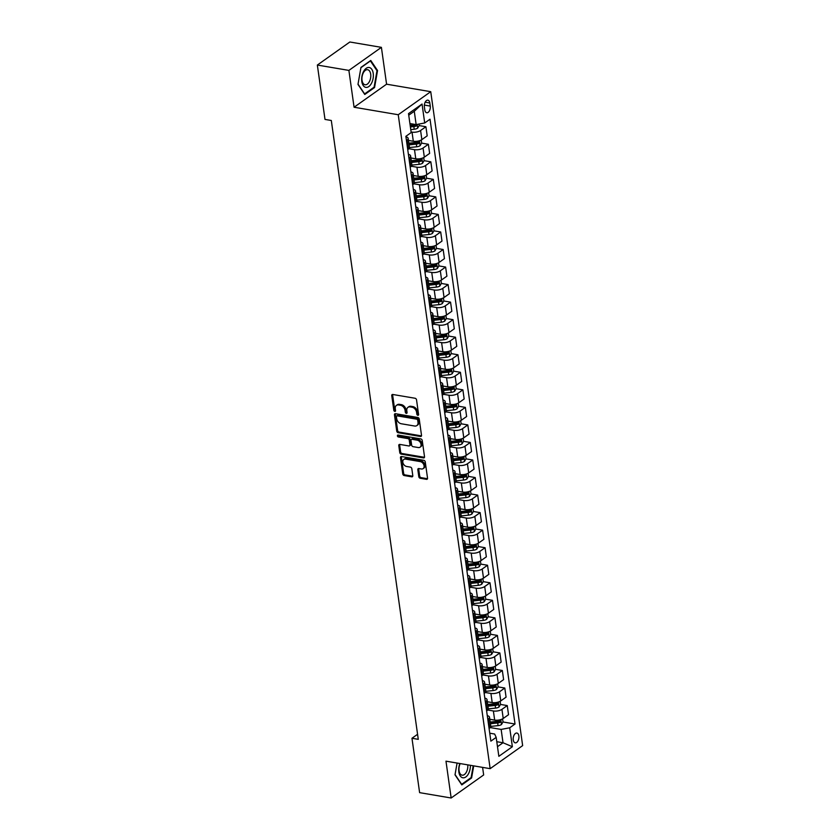 <?xml version="1.0" encoding="UTF-8"?>
<svg xmlns="http://www.w3.org/2000/svg" width="840" height="840" viewBox="0 0 840 840"><rect width="100%" height="100%" fill="white"/><g stroke="black" fill="none" stroke-linecap="round" stroke-linejoin="round"><path stroke-width="1.26" d="M417.858 415.306A1.06 0.766 -125.3 0 0 418.582 414.488L416.535 399.861A1.522 1.092 -125.3 0 0 415.096 398.265L392.805 394.485A1.522 1.092 -125.3 0 0 391.755 395.651L393.813 410.288A1.06 0.766 -125.3 0 0 395.546 410.582L395.283 408.692A4.872 3.507 -125.3 0 1 396.428 405.384A4.872 3.507 -125.3 0 1 398.622 404.954L400.481 405.269A4.872 3.507 -125.3 0 1 405.069 410.351L405.332 412.241A1.06 0.766 -125.3 0 0 407.064 412.534L406.802 410.644A4.872 3.507 -125.3 0 1 407.946 407.348A4.872 3.507 -125.3 0 1 410.151 406.906L411.999 407.221A4.872 3.507 -125.3 0 1 416.588 412.304L416.85 414.194A1.06 0.766 -125.3 0 0 417.858 415.306M518.879 735.945A4.956 2.804 99.6 0 0 516.894 733.047A4.956 2.804 99.6 0 0 513.25 739.935A4.956 2.804 99.6 0 0 515.235 742.833A4.956 2.804 99.6 0 0 518.879 735.945M418.803 476.679A1.522 1.092 -125.3 0 0 420.231 478.265L426.489 479.336A1.522 1.092 -125.3 0 0 427.539 478.159L425.25 461.906A1.522 1.092 -125.3 0 0 423.822 460.32L401.52 456.54A1.522 1.092 -125.3 0 0 400.481 457.706L402.759 473.959A1.522 1.092 -125.3 0 0 404.197 475.545L411.747 476.826A1.522 1.092 -125.3 0 0 412.797 475.661L411.82 468.709A1.522 1.092 -125.3 0 0 410.382 467.114L406.644 466.483A4.074 2.929 -125.3 0 1 403.127 463.386A4.074 2.929 -125.3 0 1 403.767 459.48A4.074 2.929 -125.3 0 1 405.605 459.113L420.284 461.601A4.074 2.929 -125.3 0 1 423.791 464.699A4.074 2.929 -125.3 0 1 423.15 468.605A4.074 2.929 -125.3 0 1 421.312 468.972L418.866 468.562A1.522 1.092 -125.3 0 0 417.827 469.728L418.803 476.679L419.685 476.06A1.522 1.092 -125.3 0 0 421.113 477.645L427.371 478.706A1.522 1.092 -125.3 0 0 427.497 478.727M445.977 761.166L451.154 798L419.612 792.645L411.968 738.266L418.278 739.337L331.306 120.488L324.996 119.417L317.352 65.047L348.894 70.403L354.07 107.237L398.244 114.734L490.151 768.663L445.977 761.166M420.473 436.495A1.522 1.092 -125.3 0 0 421.512 435.33L419.233 419.076A1.522 1.092 -125.3 0 0 417.795 417.48L395.504 413.7A1.522 1.092 -125.3 0 0 394.454 414.866L396.743 431.12A1.522 1.092 -125.3 0 0 398.171 432.705L420.473 436.495L421.344 435.866A1.522 1.092 -125.3 0 0 421.481 435.887M422.237 440.496L424.526 456.75A1.522 1.092 -125.3 0 1 423.476 457.916L401.184 454.125A1.522 1.092 -125.3 0 1 399.756 452.54L398.78 445.589A1.522 1.092 -125.3 0 1 399.819 444.413L408.86 445.956A1.522 1.092 -125.3 0 0 409.909 444.78L409.259 440.171A1.522 1.092 -125.3 0 0 407.831 438.585L398.412 436.989A1.06 0.766 -125.3 0 1 398.139 435.057L420.808 438.9A1.522 1.092 -125.3 0 1 422.237 440.496M424.379 106.848L424.809 109.935A4.809 2.709 99.6 0 0 426.731 112.749A4.809 2.709 99.6 0 0 430.259 106.082L429.818 102.995A4.809 2.709 99.6 0 0 427.906 100.18A4.809 2.709 99.6 0 0 424.379 106.848M398.244 114.734L430.742 91.686L522.648 745.615L490.151 768.663M422.048 104.034L424.704 122.976L416.147 124.604L414.278 111.279L422.048 104.034L408.513 113.62L411.18 132.562L405.867 136.332L490.865 741.143L496.178 737.384L494.644 734.034L489.752 733.194M502.981 721.98L515.025 724.017L430.028 119.207L424.704 122.976M515.025 724.017L509.712 727.787L512.369 746.728L498.844 756.325L496.178 737.384M354.07 107.237L386.579 84.189L381.402 47.355L348.894 70.403M381.402 47.355L349.85 42L317.352 65.047M451.154 798L483.661 774.952L482.591 767.382M386.579 84.189L430.742 91.686M417.564 734.297L411.968 738.266M414.278 111.279L408.744 115.195M416.147 124.604L409.909 123.554M496.786 741.699L503.024 742.749L501.144 729.425L490.266 727.577M500.514 704.435L507.255 705.579L508.536 714.703L503.223 718.473A6.206 2.51 172 0 1 494.666 720.101L489.794 719.271M507.255 705.579L501.942 709.349A6.206 2.51 172 0 1 493.385 710.976L487.809 710.031M498.046 686.889L504.798 688.034L506.079 697.158L500.766 700.928A6.206 2.51 172 0 1 492.198 702.566L487.337 701.736M504.798 688.034L499.475 691.803A6.206 2.51 172 0 1 490.917 693.441L485.342 692.496M495.579 669.354L502.331 670.499L503.612 679.623L498.298 683.382A6.206 2.51 172 0 1 489.731 685.02L484.869 684.191M502.331 670.499L497.018 674.268A6.206 2.51 172 0 1 488.45 675.896L482.874 674.95M493.122 651.808L499.863 652.953L501.144 662.077L495.831 665.847A6.206 2.51 172 0 1 487.274 667.475L482.402 666.655M499.863 652.953L494.55 656.723A6.206 2.51 172 0 1 485.993 658.361L480.406 657.416M490.655 634.274L497.396 635.418L498.677 644.532L493.364 648.301A6.206 2.51 172 0 1 484.806 649.94L479.934 649.11M497.396 635.418L492.082 639.188A6.206 2.51 172 0 1 483.525 640.815L477.939 639.87M488.187 616.728L494.928 617.873L496.219 626.997L490.896 630.767A6.206 2.51 172 0 1 482.339 632.394L477.477 631.575M494.928 617.873L489.615 621.642A6.206 2.51 172 0 1 481.058 623.28L475.482 622.325M485.719 599.183L492.471 600.337L493.752 609.452L488.439 613.221A6.206 2.51 172 0 1 479.871 614.859L475.01 614.029M492.471 600.337L487.158 604.097A6.206 2.51 172 0 1 478.59 605.735L473.015 604.79M483.252 581.648L490.004 582.792L491.284 591.917L485.971 595.686A6.206 2.51 172 0 1 477.404 597.313L472.542 596.484M490.004 582.792L484.691 586.562A6.206 2.51 172 0 1 476.123 588.189L470.547 587.244M480.795 564.102L487.536 565.247L488.817 574.371L483.504 578.141A6.206 2.51 172 0 1 474.947 579.779L470.075 578.949M487.536 565.247L482.223 569.016A6.206 2.51 172 0 1 473.666 570.654L468.08 569.709M478.328 546.567L485.069 547.712L486.35 556.836L481.036 560.595A6.206 2.51 172 0 1 472.479 562.233L467.607 561.404M485.069 547.712L479.756 551.481A6.206 2.51 172 0 1 471.198 553.109L465.612 552.163M475.86 529.022L482.612 530.166L483.893 539.291L478.569 543.06A6.206 2.51 172 0 1 470.012 544.688L465.15 543.869M482.612 530.166L477.288 533.936A6.206 2.51 172 0 1 468.731 535.573L463.155 534.629M473.393 511.487L480.144 512.631L481.425 521.745L476.112 525.514A6.206 2.51 172 0 1 467.544 527.153L462.683 526.323M480.144 512.631L474.831 516.401A6.206 2.51 172 0 1 466.263 518.028L460.688 517.083M470.925 493.941L477.677 495.086L478.957 504.21L473.644 507.98A6.206 2.51 172 0 1 465.087 509.607L460.215 508.788M477.677 495.086L472.364 498.855A6.206 2.51 172 0 1 463.796 500.493L458.22 499.538M468.468 476.396L475.209 477.55L476.49 486.665L471.177 490.434A6.206 2.51 172 0 1 462.62 492.072L457.748 491.243M475.209 477.55L469.896 481.31A6.206 2.51 172 0 1 461.339 482.947L455.753 482.003M466.001 458.861L472.742 460.005L474.033 469.13L468.709 472.899A6.206 2.51 172 0 1 460.152 474.527L455.28 473.697M472.742 460.005L467.429 463.774A6.206 2.51 172 0 1 458.871 465.402L453.296 464.457M463.533 441.315L470.284 442.459L471.566 451.584L466.253 455.354A6.206 2.51 172 0 1 457.685 456.992L452.823 456.162M470.284 442.459L464.961 446.229A6.206 2.51 172 0 1 456.404 447.867L450.828 446.922M461.066 423.78L467.817 424.925L469.098 434.049L463.785 437.808A6.206 2.51 172 0 1 455.217 439.446L450.356 438.617M467.817 424.925L462.504 428.694A6.206 2.51 172 0 1 453.936 430.322L448.361 429.377M458.608 406.235L465.35 407.379L466.631 416.504L461.318 420.273A6.206 2.51 172 0 1 452.76 421.901L447.888 421.082M465.35 407.379L460.036 411.149A6.206 2.51 172 0 1 451.479 412.786L445.893 411.842M456.141 388.7L462.882 389.844L464.163 398.958L458.85 402.728A6.206 2.51 172 0 1 450.293 404.366L445.421 403.536M462.882 389.844L457.569 393.614A6.206 2.51 172 0 1 449.012 395.241L443.425 394.296M453.673 371.154L460.425 372.298L461.706 381.423L456.382 385.193A6.206 2.51 172 0 1 447.825 386.82L442.964 386.001M460.425 372.298L455.102 376.068A6.206 2.51 172 0 1 446.544 377.706L440.969 376.751M451.206 353.608L457.957 354.764L459.239 363.878L453.925 367.647A6.206 2.51 172 0 1 445.358 369.285L440.496 368.456M457.957 354.764L452.644 358.522A6.206 2.51 172 0 1 444.077 360.161L438.501 359.216M448.739 336.074L455.49 337.218L456.771 346.343L451.458 350.102A6.206 2.51 172 0 1 442.901 351.74L438.029 350.91M455.49 337.218L450.177 340.988A6.206 2.51 172 0 1 441.609 342.615L436.034 341.67M446.281 318.528L453.022 319.673L454.304 328.797L448.991 332.567A6.206 2.51 172 0 1 440.433 334.205L435.561 333.375M453.022 319.673L447.709 323.442A6.206 2.51 172 0 1 439.152 325.08L433.566 324.135M443.814 300.993L450.555 302.137L451.836 311.262L446.523 315.021A6.206 2.51 172 0 1 437.966 316.659L433.094 315.83M450.555 302.137L445.242 305.907A6.206 2.51 172 0 1 436.685 307.534L431.099 306.59M441.346 283.447L448.098 284.592L449.379 293.717L444.066 297.486A6.206 2.51 172 0 1 435.498 299.114L430.637 298.294M448.098 284.592L442.774 288.362A6.206 2.51 172 0 1 434.217 290L428.642 289.055M438.879 265.913L445.631 267.057L446.911 276.171L441.599 279.941A6.206 2.51 172 0 1 433.031 281.579L428.169 280.749M445.631 267.057L440.318 270.827A6.206 2.51 172 0 1 431.75 272.454L426.174 271.509M436.422 248.367L443.163 249.512L444.444 258.636L439.131 262.406A6.206 2.51 172 0 1 430.574 264.033L425.702 263.214M443.163 249.512L437.85 253.281A6.206 2.51 172 0 1 429.293 254.919L423.707 253.964M433.955 230.822L440.695 231.977L441.977 241.091L436.663 244.86A6.206 2.51 172 0 1 428.106 246.498L423.234 245.669M440.695 231.977L435.382 235.736A6.206 2.51 172 0 1 426.825 237.374L421.239 236.428M431.487 213.287L438.228 214.431L439.519 223.555L434.196 227.315A6.206 2.51 172 0 1 425.639 228.953L420.777 228.123M438.228 214.431L432.915 218.201A6.206 2.51 172 0 1 424.358 219.828L418.782 218.883M429.019 195.741L435.771 196.886L437.052 206.01L431.739 209.78A6.206 2.51 172 0 1 423.171 211.417L418.31 210.588M435.771 196.886L430.458 200.655A6.206 2.51 172 0 1 421.89 202.293L416.315 201.348M426.552 178.206L433.304 179.351L434.584 188.465L429.272 192.234A6.206 2.51 172 0 1 420.704 193.872L415.842 193.042M433.304 179.351L427.991 183.12A6.206 2.51 172 0 1 419.423 184.748L413.847 183.803M424.095 160.66L430.836 161.805L432.117 170.929L426.804 174.699A6.206 2.51 172 0 1 418.247 176.327L413.375 175.508M430.836 161.805L425.523 165.575A6.206 2.51 172 0 1 416.966 167.213L411.38 166.257M421.628 143.126L428.369 144.27L429.649 153.384L424.337 157.153A6.206 2.51 172 0 1 415.779 158.791L410.907 157.962M428.369 144.27L423.056 148.029A6.206 2.51 172 0 1 414.498 149.667L408.912 148.722M419.16 125.58L425.911 126.725L427.193 135.849L421.869 139.619A6.206 2.51 172 0 1 413.312 141.246L408.45 140.427M425.911 126.725L420.588 130.494A6.206 2.51 172 0 1 412.031 132.132L411.096 131.964M497.49 746.676L503.024 742.749L512.369 746.728M414.425 124.772L415.328 124.929M416.892 142.317L417.795 142.475M419.349 159.863L420.263 160.01M421.817 177.398L422.73 177.555M424.284 194.943L425.187 195.09M426.752 212.478L427.655 212.636M429.219 230.024L430.122 230.181M431.676 247.559L432.59 247.716M434.144 265.104L435.057 265.262M436.611 282.649L437.514 282.796M439.079 300.185L439.981 300.342M441.536 317.73L442.449 317.877M444.003 335.265L444.917 335.423M446.471 352.81L447.374 352.968M448.938 370.346L449.841 370.503M451.406 387.891L452.308 388.048M453.863 405.437L454.776 405.584M456.33 422.971L457.244 423.129M458.798 440.517L459.701 440.664M461.265 458.052L462.168 458.209M463.722 475.598L464.636 475.755M466.19 493.132L467.103 493.29M468.657 510.678L469.57 510.836M471.125 528.224L472.028 528.37M473.592 545.759L474.495 545.916M476.049 563.304L476.963 563.451M478.517 580.839L479.43 580.997M480.984 598.385L481.887 598.542M483.452 615.92L484.355 616.077M485.919 633.465L486.822 633.623M488.376 651.01L489.29 651.158M490.844 668.546L491.757 668.703M493.311 686.091L494.214 686.238M495.779 703.626L496.681 703.784M498.236 721.172L499.149 721.329M405.93 136.815A6.206 2.51 172 0 1 408.156 138.369A6.206 2.51 172 0 1 407.064 140.081L406.455 140.522M408.156 138.369L409.437 147.483A6.206 2.51 172 0 1 408.345 149.205L407.736 149.636M408.397 154.361A6.206 2.51 172 0 1 410.624 155.904A6.206 2.51 172 0 1 409.531 157.626L408.923 158.056M410.624 155.904L411.905 165.028A6.206 2.51 172 0 1 410.812 166.751L410.204 167.181M410.865 171.896A6.206 2.51 172 0 1 413.091 173.45A6.206 2.51 172 0 1 411.999 175.161L411.38 175.602M413.091 173.45L414.372 182.564A6.206 2.51 172 0 1 413.28 184.285L412.671 184.716M413.332 189.441A6.206 2.51 172 0 1 415.548 190.984A6.206 2.51 172 0 1 414.456 192.707L413.847 193.137M415.548 190.984L416.829 200.109A6.206 2.51 172 0 1 415.737 201.831L415.128 202.262M415.79 206.976A6.206 2.51 172 0 1 418.016 208.53A6.206 2.51 172 0 1 416.923 210.252L416.315 210.683M418.016 208.53L419.296 217.655A6.206 2.51 172 0 1 418.205 219.366L417.596 219.797M418.257 224.522A6.206 2.51 172 0 1 420.483 226.065A6.206 2.51 172 0 1 419.391 227.787L418.782 228.218M420.483 226.065L421.764 235.19A6.206 2.51 172 0 1 420.672 236.912L420.063 237.342M420.725 242.056A6.206 2.51 172 0 1 422.951 243.611A6.206 2.51 172 0 1 421.858 245.333L421.25 245.763M422.951 243.611L424.231 252.735A6.206 2.51 172 0 1 423.14 254.447L422.531 254.888M423.192 259.602A6.206 2.51 172 0 1 425.418 261.156A6.206 2.51 172 0 1 424.316 262.868L423.707 263.309M425.418 261.156L426.699 270.27A6.206 2.51 172 0 1 425.607 271.992L424.988 272.423M425.659 277.147A6.206 2.51 172 0 1 427.875 278.691A6.206 2.51 172 0 1 426.783 280.413L426.174 280.844M427.875 278.691L429.156 287.816A6.206 2.51 172 0 1 428.064 289.538L427.455 289.968M428.117 294.683A6.206 2.51 172 0 1 430.343 296.237A6.206 2.51 172 0 1 429.251 297.948L428.642 298.389M430.343 296.237L431.624 305.351A6.206 2.51 172 0 1 430.531 307.072L429.923 307.503M430.584 312.228A6.206 2.51 172 0 1 432.81 313.772A6.206 2.51 172 0 1 431.718 315.494L431.109 315.924M432.81 313.772L434.091 322.896A6.206 2.51 172 0 1 432.999 324.618L432.39 325.048M433.052 329.763A6.206 2.51 172 0 1 435.278 331.317A6.206 2.51 172 0 1 434.185 333.039L433.577 333.469M435.278 331.317L436.558 340.442A6.206 2.51 172 0 1 435.467 342.153L434.858 342.594M435.519 347.308A6.206 2.51 172 0 1 437.735 348.852A6.206 2.51 172 0 1 436.643 350.574L436.034 351.005M437.735 348.852L439.026 357.977A6.206 2.51 172 0 1 437.923 359.699L437.315 360.129M437.987 364.844A6.206 2.51 172 0 1 440.202 366.397A6.206 2.51 172 0 1 439.11 368.12L438.501 368.55M440.202 366.397L441.483 375.522A6.206 2.51 172 0 1 440.391 377.233L439.782 377.675M440.444 382.389A6.206 2.51 172 0 1 442.669 383.943A6.206 2.51 172 0 1 441.578 385.655L440.969 386.096M442.669 383.943L443.951 393.057A6.206 2.51 172 0 1 442.858 394.779L442.25 395.209M442.911 399.935A6.206 2.51 172 0 1 445.137 401.478A6.206 2.51 172 0 1 444.045 403.2L443.436 403.631M445.137 401.478L446.418 410.603A6.206 2.51 172 0 1 445.326 412.325L444.717 412.755M445.379 417.469A6.206 2.51 172 0 1 447.605 419.024A6.206 2.51 172 0 1 446.513 420.735L445.893 421.176M447.605 419.024L448.886 428.138A6.206 2.51 172 0 1 447.794 429.86L447.185 430.29M447.846 435.015A6.206 2.51 172 0 1 450.062 436.558A6.206 2.51 172 0 1 448.969 438.281L448.361 438.711M450.062 436.558L451.343 445.683A6.206 2.51 172 0 1 450.251 447.405L449.642 447.836M450.303 452.55A6.206 2.51 172 0 1 452.529 454.104A6.206 2.51 172 0 1 451.437 455.826L450.828 456.257M452.529 454.104L453.81 463.229A6.206 2.51 172 0 1 452.718 464.94L452.109 465.381M452.77 470.096A6.206 2.51 172 0 1 454.997 471.639A6.206 2.51 172 0 1 453.905 473.361L453.296 473.792M454.997 471.639L456.278 480.764A6.206 2.51 172 0 1 455.185 482.486L454.577 482.916M455.238 487.631A6.206 2.51 172 0 1 457.464 489.185A6.206 2.51 172 0 1 456.372 490.906L455.763 491.337M457.464 489.185L458.745 498.309A6.206 2.51 172 0 1 457.653 500.021L457.044 500.462M457.706 505.176A6.206 2.51 172 0 1 459.931 506.73A6.206 2.51 172 0 1 458.829 508.442L458.22 508.882M459.931 506.73L461.213 515.844A6.206 2.51 172 0 1 460.12 517.566L459.501 517.996M460.173 522.721A6.206 2.51 172 0 1 462.389 524.265A6.206 2.51 172 0 1 461.296 525.987L460.688 526.418M462.389 524.265L463.669 533.389A6.206 2.51 172 0 1 462.578 535.111L461.969 535.542M462.63 540.256A6.206 2.51 172 0 1 464.856 541.811A6.206 2.51 172 0 1 463.764 543.533L463.155 543.963M464.856 541.811L466.137 550.925A6.206 2.51 172 0 1 465.045 552.647L464.436 553.077M465.098 557.802A6.206 2.51 172 0 1 467.324 559.346A6.206 2.51 172 0 1 466.231 561.067L465.623 561.498M467.324 559.346L468.605 568.47A6.206 2.51 172 0 1 467.513 570.192L466.904 570.623M467.565 575.337A6.206 2.51 172 0 1 469.791 576.891A6.206 2.51 172 0 1 468.699 578.613L468.08 579.044M469.791 576.891L471.072 586.016A6.206 2.51 172 0 1 469.98 587.727L469.371 588.168M470.032 592.883A6.206 2.51 172 0 1 472.248 594.426A6.206 2.51 172 0 1 471.156 596.148L470.547 596.578M472.248 594.426L473.54 603.55A6.206 2.51 172 0 1 472.437 605.273L471.828 605.703M472.5 610.418A6.206 2.51 172 0 1 474.716 611.972A6.206 2.51 172 0 1 473.624 613.694L473.015 614.124M474.716 611.972L475.997 621.096A6.206 2.51 172 0 1 474.905 622.818L474.296 623.249M474.957 627.963A6.206 2.51 172 0 1 477.183 629.517A6.206 2.51 172 0 1 476.091 631.228L475.482 631.67M477.183 629.517L478.464 638.631A6.206 2.51 172 0 1 477.372 640.353L476.763 640.784M477.425 645.509A6.206 2.51 172 0 1 479.651 647.052A6.206 2.51 172 0 1 478.558 648.774L477.95 649.204M479.651 647.052L480.931 656.176A6.206 2.51 172 0 1 479.84 657.899L479.231 658.329M479.892 663.044A6.206 2.51 172 0 1 482.118 664.598A6.206 2.51 172 0 1 481.016 666.32L480.406 666.75M482.118 664.598L483.399 673.712A6.206 2.51 172 0 1 482.307 675.433L481.688 675.864M482.36 680.589A6.206 2.51 172 0 1 484.575 682.133A6.206 2.51 172 0 1 483.483 683.855L482.874 684.285M484.575 682.133L485.856 691.257A6.206 2.51 172 0 1 484.764 692.979L484.155 693.409M484.817 698.124A6.206 2.51 172 0 1 487.043 699.678A6.206 2.51 172 0 1 485.951 701.4L485.342 701.831M487.043 699.678L488.324 708.803A6.206 2.51 172 0 1 487.231 710.514L486.623 710.955M487.284 715.67A6.206 2.51 172 0 1 489.51 717.213A6.206 2.51 172 0 1 488.418 718.935L487.809 719.365M489.51 717.213L490.791 726.337A6.206 2.51 172 0 1 489.699 728.06L489.09 728.49M501.144 729.425L509.712 727.787M357.977 84.41L364.77 94.479L374.556 87.539L377.548 70.529L370.755 60.459L360.969 67.4L357.977 84.41M473.204 765.786L471.125 777.599L461.643 784.329L455.06 774.564L457.086 763.046L455.007 774.827L461.8 784.896L471.597 777.956L473.718 765.87M376.793 70.403L377.548 70.529M373.779 87.413L374.556 87.539M470.81 777.829L471.597 777.956M418.593 414.656A1.06 0.766 -125.3 0 1 417.732 413.574L417.469 411.684A4.872 3.507 -125.3 0 0 412.881 406.602L411.999 407.221M407.946 407.348L408.828 406.718A4.872 3.507 -125.3 0 1 411.022 406.287L412.881 406.602M396.428 405.384L397.31 404.765A4.872 3.507 -125.3 0 1 399.504 404.334L401.363 404.649A4.872 3.507 -125.3 0 1 405.951 409.731L406.214 411.621A1.06 0.766 -125.3 0 0 407.075 412.692M392.669 394.475A1.522 1.092 -125.3 0 0 392.637 395.031L394.695 409.668A1.06 0.766 -125.3 0 0 395.556 410.739M395.367 413.69A1.522 1.092 -125.3 0 0 395.336 414.246L397.625 430.5A1.522 1.092 -125.3 0 0 399.053 432.086L421.344 435.866M417.711 420.294A1.06 0.766 -125.3 0 0 416.703 419.181L397.142 415.863A1.06 0.766 -125.3 0 0 396.406 416.671L396.69 418.677A4.872 3.507 -125.3 0 0 401.268 423.759L414.645 426.027A4.872 3.507 -125.3 0 0 416.84 425.586A4.872 3.507 -125.3 0 0 417.995 422.289L417.711 420.294L418.593 419.675A1.06 0.766 -125.3 0 0 417.585 418.562L416.703 419.181M396.659 415.957L397.53 415.328A1.06 0.766 -125.3 0 1 398.013 415.233L417.585 418.562M416.84 425.586L417.721 424.967A4.872 3.507 -125.3 0 0 418.866 421.669L417.995 422.289M418.593 419.675L418.866 421.669M399.683 444.402A1.522 1.092 -125.3 0 0 399.651 444.959L400.628 451.92A1.522 1.092 -125.3 0 0 402.066 453.506L424.358 457.286A1.522 1.092 -125.3 0 0 424.494 457.306M409.553 445.82L410.424 445.19A1.522 1.092 -125.3 0 0 410.781 444.161L410.141 439.551A1.522 1.092 -125.3 0 0 408.702 437.955L399.294 436.359L398.412 436.989M398.276 435.078A1.06 0.766 -125.3 0 0 399.294 436.359M418.247 447.542A4.074 2.929 -125.3 0 0 420.084 447.185A4.074 2.929 -125.3 0 0 420.725 443.268A4.074 2.929 -125.3 0 0 417.207 440.171L412.041 439.299A1.522 1.092 -125.3 0 0 410.991 440.465L411.642 445.074A1.522 1.092 -125.3 0 0 413.07 446.67L418.247 447.542M420.084 447.185L420.956 446.555A4.074 2.929 -125.3 0 0 421.596 442.638A4.074 2.929 -125.3 0 0 418.089 439.551L417.207 440.171M411.348 439.435L412.23 438.806A1.522 1.092 -125.3 0 1 412.913 438.669L418.089 439.551M418.74 468.542A1.522 1.092 -125.3 0 0 418.709 469.098L419.685 476.06M423.15 468.605L424.032 467.985A4.074 2.929 -125.3 0 0 424.673 464.069A4.074 2.929 -125.3 0 0 421.155 460.981L420.284 461.601M403.767 459.48L404.649 458.85A4.074 2.929 -125.3 0 1 406.487 458.493L421.155 460.981M401.394 456.519A1.522 1.092 -125.3 0 0 401.352 457.086L403.641 473.34A1.522 1.092 -125.3 0 0 405.069 474.925L412.629 476.207A1.522 1.092 -125.3 0 0 412.766 476.217M419.003 124.058L419.202 125.507L417.648 128.153A4.106 1.67 172 0 1 414.236 129.245L410.76 129.612M415.517 124.498A4.106 1.67 172 0 1 413.627 124.898L410.151 125.255M410.393 126.945L413.858 126.578A4.106 1.67 -8 0 0 416.462 125.927L416.22 124.236M416.462 125.927L414.645 125.612A2.09 0.851 172 0 1 413.91 125.748L410.277 126.136M421.25 140.007L421.669 143.041L420.116 145.688A4.106 1.67 172 0 1 416.703 146.779L409.447 147.546M409.07 144.89L416.325 144.113A4.106 1.67 -8 0 0 418.919 143.462L418.688 141.781A4.106 1.67 172 0 1 416.084 142.433L408.839 143.199M418.919 143.462L417.102 143.157A2.09 0.851 172 0 1 416.378 143.283L408.954 144.071M423.707 157.542L424.137 160.587L422.572 163.233A4.106 1.67 172 0 1 419.16 164.325L411.915 165.091M411.537 162.424L418.793 161.658A4.106 1.67 -8 0 0 421.386 161.007L421.155 159.327A4.106 1.67 172 0 1 418.551 159.978L411.306 160.745M421.386 161.007L419.57 160.703A2.09 0.851 172 0 1 418.845 160.828L411.421 161.616M426.174 175.088L426.605 178.122L425.04 180.779A4.106 1.67 172 0 1 421.628 181.871L414.372 182.637M414.005 179.97L421.26 179.203A4.106 1.67 -8 0 0 423.854 178.553L423.612 176.862A4.106 1.67 172 0 1 421.019 177.513L413.763 178.28M423.854 178.553L422.037 178.238A2.09 0.851 172 0 1 421.312 178.374L413.889 179.151M428.642 192.623L429.072 195.667L427.507 198.314A4.106 1.67 172 0 1 424.095 199.406L416.84 200.172M416.472 197.505L423.717 196.739A4.106 1.67 -8 0 0 426.321 196.088L426.08 194.408A4.106 1.67 172 0 1 423.486 195.059L416.231 195.825M426.321 196.088L424.505 195.783A2.09 0.851 172 0 1 423.78 195.909L416.356 196.697M371.48 83.307A10.08 5.681 99.6 0 0 371.816 69.363A10.08 5.681 99.6 0 0 363.542 71.558A10.08 5.681 99.6 0 0 363.206 85.491A10.08 5.681 99.6 0 0 371.48 83.307M369.358 81.68A7.633 4.305 99.6 0 0 370.681 74.13A7.633 4.305 99.6 0 0 367.637 69.71A7.633 4.305 99.6 0 0 363.363 72.786A7.633 4.305 99.6 0 0 362.04 80.336A7.633 4.305 99.6 0 0 365.085 84.756A7.633 4.305 99.6 0 0 369.358 81.68M358.029 84.147L360.927 67.672L370.409 60.942L376.992 70.707L374.094 87.181L364.613 93.912L358.019 84.147M459.869 763.518A10.08 5.681 99.6 0 0 458.829 771.887A10.08 5.681 99.6 0 0 465.36 777.263A10.08 5.681 99.6 0 0 470.379 765.303M460.194 763.581A7.633 4.305 99.6 0 0 459.07 770.711A7.633 4.305 99.6 0 0 462.116 775.173A7.633 4.305 99.6 0 0 467.754 764.862M431.109 210.168L431.529 213.203L429.975 215.859A4.106 1.67 172 0 1 426.562 216.951L419.307 217.718M418.929 215.05L426.185 214.284A4.106 1.67 -8 0 0 428.788 213.633L428.547 211.942A4.106 1.67 172 0 1 425.954 212.594L418.698 213.36M428.788 213.633L426.972 213.318A2.09 0.851 172 0 1 426.237 213.454L418.824 214.232M433.566 227.703L433.997 230.748L432.443 233.394A4.106 1.67 172 0 1 429.03 234.486L421.774 235.253M421.397 232.585L428.652 231.819A4.106 1.67 -8 0 0 431.245 231.168L431.015 229.488A4.106 1.67 172 0 1 428.411 230.139L421.166 230.906M431.245 231.168L429.429 230.864A2.09 0.851 172 0 1 428.705 230.99L421.281 231.777M436.034 245.249L436.464 248.294L434.899 250.94A4.106 1.67 172 0 1 431.487 252.032L424.242 252.798M423.864 250.131L431.12 249.365A4.106 1.67 -8 0 0 433.713 248.714L433.482 247.023A4.106 1.67 172 0 1 430.878 247.684L423.623 248.451M433.713 248.714L431.897 248.399A2.09 0.851 172 0 1 431.172 248.535L423.749 249.322M438.501 262.794L438.931 265.829L437.367 268.475A4.106 1.67 172 0 1 433.955 269.567L426.699 270.333M426.332 267.677L433.587 266.91A4.106 1.67 -8 0 0 436.181 266.248L435.939 264.569A4.106 1.67 172 0 1 433.346 265.22L426.09 265.986M436.181 266.248L434.364 265.944A2.09 0.851 172 0 1 433.64 266.07L426.216 266.858M440.969 280.329L441.389 283.374L439.834 286.02A4.106 1.67 172 0 1 436.422 287.112L429.167 287.879M428.799 285.212L436.044 284.445A4.106 1.67 -8 0 0 438.648 283.794L438.406 282.114A4.106 1.67 172 0 1 435.813 282.765L428.558 283.531M438.648 283.794L436.832 283.49A2.09 0.851 172 0 1 436.107 283.616L428.683 284.403M443.436 297.875L443.856 300.909L442.302 303.566A4.106 1.67 172 0 1 438.89 304.657L431.634 305.424M431.256 302.757L438.512 301.991A4.106 1.67 -8 0 0 441.105 301.34L440.874 299.649A4.106 1.67 172 0 1 438.281 300.3L431.025 301.067M441.105 301.34L439.299 301.024A2.09 0.851 172 0 1 438.564 301.161L431.151 301.938M445.893 315.409L446.324 318.455L444.759 321.101A4.106 1.67 172 0 1 441.357 322.193L434.102 322.959M433.724 320.292L440.979 319.526A4.106 1.67 -8 0 0 443.572 318.875L443.342 317.195A4.106 1.67 172 0 1 440.738 317.846L433.493 318.612M443.572 318.875L441.756 318.57A2.09 0.851 172 0 1 441.031 318.696L433.608 319.483M448.361 332.955L448.791 335.99L447.227 338.646A4.106 1.67 172 0 1 443.814 339.738L436.558 340.505M436.191 337.838L443.447 337.071A4.106 1.67 -8 0 0 446.04 336.42L445.798 334.73A4.106 1.67 172 0 1 443.205 335.381L435.95 336.147M446.04 336.42L444.224 336.105A2.09 0.851 172 0 1 443.499 336.242L436.076 337.029M450.828 350.501L451.259 353.535L449.694 356.181A4.106 1.67 172 0 1 446.281 357.273L439.026 358.04M438.659 355.373L445.904 354.606A4.106 1.67 -8 0 0 448.507 353.955L448.266 352.275A4.106 1.67 172 0 1 445.673 352.926L438.417 353.693M448.507 353.955L446.691 353.651A2.09 0.851 172 0 1 445.967 353.776L438.543 354.564M453.296 368.036L453.716 371.081L452.161 373.727A4.106 1.67 172 0 1 448.749 374.819L441.494 375.585M441.126 372.918L448.371 372.151A4.106 1.67 -8 0 0 450.975 371.501L450.733 369.81A4.106 1.67 172 0 1 448.14 370.471L440.885 371.238M450.975 371.501L449.159 371.196A2.09 0.851 172 0 1 448.423 371.322L441.011 372.11M455.763 385.581L456.183 388.616L454.629 391.262A4.106 1.67 172 0 1 451.217 392.354L443.961 393.12M443.583 390.464L450.839 389.697A4.106 1.67 -8 0 0 453.432 389.036L453.201 387.356A4.106 1.67 172 0 1 450.597 388.006L443.352 388.773M453.432 389.036L451.616 388.731A2.09 0.851 172 0 1 450.891 388.857L443.468 389.644M458.22 403.116L458.651 406.161L457.086 408.807A4.106 1.67 172 0 1 453.673 409.899L446.429 410.666M446.05 407.999L453.306 407.232A4.106 1.67 -8 0 0 455.899 406.581L455.669 404.901A4.106 1.67 172 0 1 453.065 405.552L445.82 406.319M455.899 406.581L454.083 406.276A2.09 0.851 172 0 1 453.358 406.403L445.935 407.19M460.688 420.661L461.118 423.696L459.554 426.353A4.106 1.67 172 0 1 456.141 427.445L448.886 428.211M448.518 425.544L455.774 424.778A4.106 1.67 -8 0 0 458.367 424.127L458.126 422.436A4.106 1.67 172 0 1 455.532 423.087L448.276 423.854M458.367 424.127L456.55 423.812A2.09 0.851 172 0 1 455.826 423.948L448.403 424.725M463.155 438.197L463.586 441.242L462.021 443.888A4.106 1.67 172 0 1 458.608 444.98L451.353 445.746M450.986 443.079L458.231 442.312A4.106 1.67 -8 0 0 460.834 441.661L460.593 439.981A4.106 1.67 172 0 1 458 440.632L450.744 441.399M460.834 441.661L459.018 441.357A2.09 0.851 172 0 1 458.294 441.483L450.87 442.27M465.623 455.742L466.043 458.776L464.489 461.433A4.106 1.67 172 0 1 461.076 462.525L453.82 463.292M453.443 460.625L460.698 459.858A4.106 1.67 -8 0 0 463.292 459.207L463.06 457.517A4.106 1.67 172 0 1 460.467 458.168L453.212 458.934M463.292 459.207L461.486 458.892A2.09 0.851 172 0 1 460.751 459.029L453.338 459.816M468.08 473.288L468.51 476.322L466.956 478.968A4.106 1.67 172 0 1 463.544 480.06L456.288 480.827M455.91 478.159L463.166 477.393A4.106 1.67 -8 0 0 465.759 476.742L465.528 475.062A4.106 1.67 172 0 1 462.924 475.713L455.679 476.48M465.759 476.742L463.943 476.438A2.09 0.851 172 0 1 463.218 476.564L455.794 477.351M470.547 490.822L470.978 493.868L469.413 496.514A4.106 1.67 172 0 1 466.001 497.606L458.745 498.372M458.378 495.705L465.633 494.939A4.106 1.67 -8 0 0 468.227 494.288L467.995 492.608A4.106 1.67 172 0 1 465.392 493.259L458.136 494.025M468.227 494.288L466.41 493.983A2.09 0.851 172 0 1 465.685 494.109L458.262 494.897M473.015 508.368L473.445 511.403L471.881 514.048A4.106 1.67 172 0 1 468.468 515.141L461.213 515.918M460.845 513.25L468.09 512.484A4.106 1.67 -8 0 0 470.694 511.822L470.453 510.143A4.106 1.67 172 0 1 467.859 510.794L460.604 511.56M470.694 511.822L468.878 511.518A2.09 0.851 172 0 1 468.153 511.655L460.73 512.432M475.482 525.903L475.902 528.948L474.348 531.594A4.106 1.67 172 0 1 470.935 532.686L463.68 533.452M463.312 530.785L470.558 530.019A4.106 1.67 -8 0 0 473.161 529.368L472.92 527.688A4.106 1.67 172 0 1 470.327 528.339L463.071 529.106M473.161 529.368L471.345 529.063A2.09 0.851 172 0 1 470.62 529.19L463.197 529.977M477.95 543.449L478.37 546.483L476.816 549.139A4.106 1.67 172 0 1 473.403 550.231L466.147 550.998M465.769 548.331L473.025 547.565A4.106 1.67 -8 0 0 475.619 546.913L475.388 545.223A4.106 1.67 172 0 1 472.794 545.874L465.538 546.641M475.619 546.913L473.802 546.599A2.09 0.851 172 0 1 473.078 546.735L465.654 547.512M480.406 560.984L480.837 564.029L479.273 566.675A4.106 1.67 172 0 1 475.87 567.767L468.615 568.533M468.237 565.866L475.493 565.1A4.106 1.67 -8 0 0 478.086 564.449L477.855 562.769A4.106 1.67 172 0 1 475.251 563.42L468.006 564.186M478.086 564.449L476.269 564.144A2.09 0.851 172 0 1 475.545 564.27L468.122 565.058M482.874 578.529L483.305 581.563L481.74 584.22A4.106 1.67 172 0 1 478.328 585.312L471.072 586.078M470.705 583.412L477.96 582.645A4.106 1.67 -8 0 0 480.554 581.994L480.312 580.303A4.106 1.67 172 0 1 477.719 580.954L470.463 581.721M480.554 581.994L478.737 581.679A2.09 0.851 172 0 1 478.013 581.816L470.589 582.603M485.342 596.075L485.772 599.109L484.207 601.755A4.106 1.67 172 0 1 480.795 602.847L473.54 603.614M473.172 600.947L480.417 600.18A4.106 1.67 -8 0 0 483.021 599.529L482.78 597.849A4.106 1.67 172 0 1 480.186 598.5L472.931 599.267M483.021 599.529L481.205 599.225A2.09 0.851 172 0 1 480.48 599.351L473.056 600.138M487.809 613.61L488.229 616.654L486.675 619.3A4.106 1.67 172 0 1 483.263 620.393L476.007 621.159M475.629 618.492L482.885 617.726A4.106 1.67 -8 0 0 485.489 617.075L485.247 615.395A4.106 1.67 172 0 1 482.654 616.046L475.398 616.812M485.489 617.075L483.672 616.77A2.09 0.851 172 0 1 482.937 616.896L475.524 617.683M490.266 631.155L490.697 634.19L489.143 636.836A4.106 1.67 172 0 1 485.73 637.928L478.475 638.704M478.096 636.038L485.352 635.271A4.106 1.67 -8 0 0 487.945 634.61L487.715 632.929A4.106 1.67 172 0 1 485.111 633.581L477.866 634.347M487.945 634.61L486.129 634.305A2.09 0.851 172 0 1 485.405 634.442L477.981 635.219M492.733 648.69L493.164 651.735L491.6 654.381A4.106 1.67 172 0 1 488.187 655.473L480.942 656.24M480.564 653.573L487.82 652.806A4.106 1.67 -8 0 0 490.413 652.155L490.182 650.475A4.106 1.67 172 0 1 487.578 651.126L480.333 651.893M490.413 652.155L488.596 651.851A2.09 0.851 172 0 1 487.872 651.976L480.449 652.764M495.201 666.236L495.632 669.27L494.067 671.926A4.106 1.67 172 0 1 490.655 673.019L483.399 673.785M483.031 671.118L490.287 670.351A4.106 1.67 -8 0 0 492.881 669.7L492.639 668.01A4.106 1.67 172 0 1 490.046 668.661L482.79 669.428M492.881 669.7L491.064 669.385A2.09 0.851 172 0 1 490.34 669.522L482.916 670.299M497.669 683.771L498.099 686.816L496.534 689.462A4.106 1.67 172 0 1 493.122 690.553L485.867 691.32M485.499 688.653L492.744 687.887A4.106 1.67 -8 0 0 495.348 687.236L495.106 685.556A4.106 1.67 172 0 1 492.513 686.207L485.257 686.973M495.348 687.236L493.531 686.931A2.09 0.851 172 0 1 492.807 687.057L485.384 687.845M500.136 701.316L500.556 704.351L499.002 707.007A4.106 1.67 172 0 1 495.59 708.099L488.334 708.865M487.956 706.199L495.212 705.432A4.106 1.67 -8 0 0 497.805 704.781L497.574 703.091A4.106 1.67 172 0 1 494.981 703.742L487.725 704.508M497.805 704.781L495.999 704.466A2.09 0.851 172 0 1 495.264 704.602L487.851 705.39M502.593 718.861L503.024 721.896L501.459 724.542A4.106 1.67 172 0 1 498.057 725.634L490.802 726.4M490.423 723.734L497.679 722.967A4.106 1.67 -8 0 0 500.273 722.316L500.042 720.636A4.106 1.67 172 0 1 497.438 721.287L490.193 722.053M500.273 722.316L498.456 722.012A2.09 0.851 172 0 1 497.731 722.138L490.308 722.925M494.666 720.101L493.385 710.976M492.198 702.566L490.917 693.441M489.731 685.02L488.45 675.896M487.274 667.475L485.993 658.361M484.806 649.94L483.525 640.815M482.339 632.394L481.058 623.28M479.871 614.859L478.59 605.735M477.404 597.313L476.123 588.189M474.947 579.779L473.666 570.654M472.479 562.233L471.198 553.109M470.012 544.688L468.731 535.573M467.544 527.153L466.263 518.028M465.087 509.607L463.796 500.493M462.62 492.072L461.339 482.947M460.152 474.527L458.871 465.402M457.685 456.992L456.404 447.867M455.217 439.446L453.936 430.322M452.76 421.901L451.479 412.786M450.293 404.366L449.012 395.241M447.825 386.82L446.544 377.706M445.358 369.285L444.077 360.161M442.901 351.74L441.609 342.615M440.433 334.205L439.152 325.08M437.966 316.659L436.685 307.534M435.498 299.114L434.217 290M433.031 281.579L431.75 272.454M430.574 264.033L429.293 254.919M428.106 246.498L426.825 237.374M425.639 228.953L424.358 219.828M423.171 211.417L421.89 202.293M420.704 193.872L419.423 184.748M418.247 176.327L416.966 167.213M415.779 158.791L414.498 149.667M413.312 141.246L412.031 132.132M408.345 149.205L407.064 140.081M421.869 139.619L420.588 130.494M424.337 157.153L423.056 148.029M410.812 166.751L409.531 157.626M426.804 174.699L425.523 165.575M413.28 184.285L411.999 175.161M429.272 192.234L427.991 183.12M415.737 201.831L414.456 192.707M431.739 209.78L430.458 200.655M418.205 219.366L416.923 210.252M434.196 227.315L432.915 218.201M420.672 236.912L419.391 227.787M436.663 244.86L435.382 235.736M423.14 254.447L421.858 245.333M439.131 262.406L437.85 253.281M425.607 271.992L424.316 262.868M441.599 279.941L440.318 270.827M428.064 289.538L426.783 280.413M444.066 297.486L442.774 288.362M430.531 307.072L429.251 297.948M446.523 315.021L445.242 305.907M432.999 324.618L431.718 315.494M448.991 332.567L447.709 323.442M435.467 342.153L434.185 333.039M451.458 350.102L450.177 340.988M437.923 359.699L436.643 350.574M453.925 367.647L452.644 358.522M440.391 377.233L439.11 368.12M456.382 385.193L455.102 376.068M442.858 394.779L441.578 385.655M458.85 402.728L457.569 393.614M445.326 412.325L444.045 403.2M461.318 420.273L460.036 411.149M447.794 429.86L446.513 420.735M463.785 437.808L462.504 428.694M450.251 447.405L448.969 438.281M466.253 455.354L464.961 446.229M452.718 464.94L451.437 455.826M468.709 472.899L467.429 463.774M455.185 482.486L453.905 473.361M471.177 490.434L469.896 481.31M457.653 500.021L456.372 490.906M473.644 507.98L472.364 498.855M460.12 517.566L458.829 508.442M476.112 525.514L474.831 516.401M462.578 535.111L461.296 525.987M478.569 543.06L477.288 533.936M465.045 552.647L463.764 543.533M481.036 560.595L479.756 551.481M467.513 570.192L466.231 561.067M483.504 578.141L482.223 569.016M469.98 587.727L468.699 578.613M485.971 595.686L484.691 586.562M472.437 605.273L471.156 596.148M488.439 613.221L487.158 604.097M474.905 622.818L473.624 613.694M490.896 630.767L489.615 621.642M477.372 640.353L476.091 631.228M493.364 648.301L492.082 639.188M479.84 657.899L478.558 648.774M495.831 665.847L494.55 656.723M482.307 675.433L481.016 666.32M498.298 683.382L497.018 674.268M484.764 692.979L483.483 683.855M500.766 700.928L499.475 691.803M487.231 710.514L485.951 701.4M503.223 718.473L501.942 709.349M489.699 728.06L488.418 718.935M425.166 102.197L429.818 102.995M424.347 105.073L430.259 106.082M417.469 411.684L416.588 412.304M411.022 406.287L410.151 406.906M406.214 411.621L405.332 412.241M405.951 409.731L405.069 410.351M401.363 404.649L400.481 405.269M399.504 404.334L398.622 404.954M394.695 409.668L393.813 410.288M392.637 395.031L391.755 395.651M417.732 413.574L416.85 414.194M399.053 432.086L398.171 432.705M397.625 430.5L396.743 431.12M395.336 414.246L394.454 414.866M398.013 415.233L397.142 415.863M424.358 457.286L423.476 457.916M402.066 453.506L401.184 454.125M400.628 451.92L399.756 452.54M399.651 444.959L398.78 445.589M410.781 444.161L409.909 444.78M410.141 439.551L409.259 440.171M408.702 437.955L407.831 438.585M412.913 438.669L412.041 439.299M418.709 469.098L417.827 469.728M406.487 458.493L405.605 459.113M412.629 476.207L411.747 476.826M405.069 474.925L404.197 475.545M403.641 473.34L402.759 473.959M401.352 457.086L400.481 457.706M427.371 478.706L426.489 479.336M421.113 477.645L420.231 478.265M417.69 128.079L417.165 124.415M413.627 124.898L413.522 124.163M414.236 129.245L413.858 126.578M420.147 145.625L419.465 140.742M416.084 142.433L415.937 141.372M416.703 146.779L416.325 144.113M422.615 163.17L421.932 158.277M418.551 159.978L418.404 158.907M419.16 164.325L418.793 161.658M425.082 180.705L424.399 175.822M421.019 177.513L420.872 176.453M421.628 181.871L421.26 179.203M427.55 198.251L426.856 193.358M423.486 195.059L423.339 193.988M424.095 199.406L423.717 196.739M430.017 215.786L429.324 210.903M425.954 212.594L425.796 211.533M426.562 216.951L426.185 214.284M432.474 233.331L431.792 228.438M428.411 230.139L428.264 229.078M429.03 234.486L428.652 231.819M434.942 250.877L434.259 245.984M430.878 247.684L430.731 246.614M431.487 252.032L431.12 249.365M437.409 268.411L436.716 263.529M433.346 265.22L433.199 264.159M433.955 269.567L433.587 266.91M439.877 285.957L439.183 281.064M435.813 282.765L435.666 281.694M436.422 287.112L436.044 284.445M442.334 303.492L441.651 298.61M438.281 300.3L438.123 299.24M438.89 304.657L438.512 301.991M444.801 321.038L444.119 316.144M440.738 317.846L440.591 316.774M441.357 322.193L440.979 319.526M447.269 338.572L446.586 333.69M443.205 335.381L443.058 334.32M443.814 339.738L443.447 337.071M449.736 356.118L449.043 351.225M445.673 352.926L445.526 351.866M446.281 357.273L445.904 354.606M452.204 373.663L451.511 368.77M448.14 370.471L447.983 369.401M448.749 374.819L448.371 372.151M454.661 391.199L453.978 386.316M450.597 388.006L450.45 386.946M451.217 392.354L450.839 389.697M457.128 408.744L456.445 403.851M453.065 405.552L452.918 404.481M453.673 409.899L453.306 407.232M459.596 426.279L458.913 421.397M455.532 423.087L455.385 422.026M456.141 427.445L455.774 424.778M462.063 443.825L461.37 438.931M458 440.632L457.853 439.562M458.608 444.98L458.231 442.312M464.52 461.36L463.838 456.477M460.467 458.168L460.31 457.107M461.076 462.525L460.698 459.858M466.988 478.905L466.305 474.023M462.924 475.713L462.777 474.653M463.544 480.06L463.166 477.393M469.455 496.451L468.772 491.558M465.392 493.259L465.245 492.188M466.001 497.606L465.633 494.939M471.923 513.986L471.23 509.103M467.859 510.794L467.712 509.733M468.468 515.141L468.09 512.484M474.39 531.531L473.697 526.638M470.327 528.339L470.169 527.268M470.935 532.686L470.558 530.019M476.847 549.066L476.165 544.183M472.794 545.874L472.637 544.813M473.403 550.231L473.025 547.565M479.315 566.611L478.632 561.719M475.251 563.42L475.104 562.349M475.87 567.767L475.493 565.1M481.782 584.147L481.1 579.264M477.719 580.954L477.572 579.894M478.328 585.312L477.96 582.645M484.25 601.692L483.556 596.809M480.186 598.5L480.039 597.44M480.795 602.847L480.417 600.18M486.717 619.238L486.024 614.345M482.654 616.046L482.496 614.975M483.263 620.393L482.885 617.726M489.174 636.773L488.492 631.89M485.111 633.581L484.964 632.52M485.73 637.928L485.352 635.271M491.642 654.318L490.959 649.425M487.578 651.126L487.431 650.055M488.187 655.473L487.82 652.806M494.109 671.853L493.416 666.971M490.046 668.661L489.899 667.601M490.655 673.019L490.287 670.351M496.577 689.399L495.884 684.505M492.513 686.207L492.366 685.135M493.122 690.553L492.744 687.887M499.034 706.933L498.351 702.051M494.981 703.742L494.823 702.681M495.59 708.099L495.212 705.432M501.501 724.479L500.819 719.597M497.438 721.287L497.291 720.226M498.057 725.634L497.679 722.967"/></g></svg>
